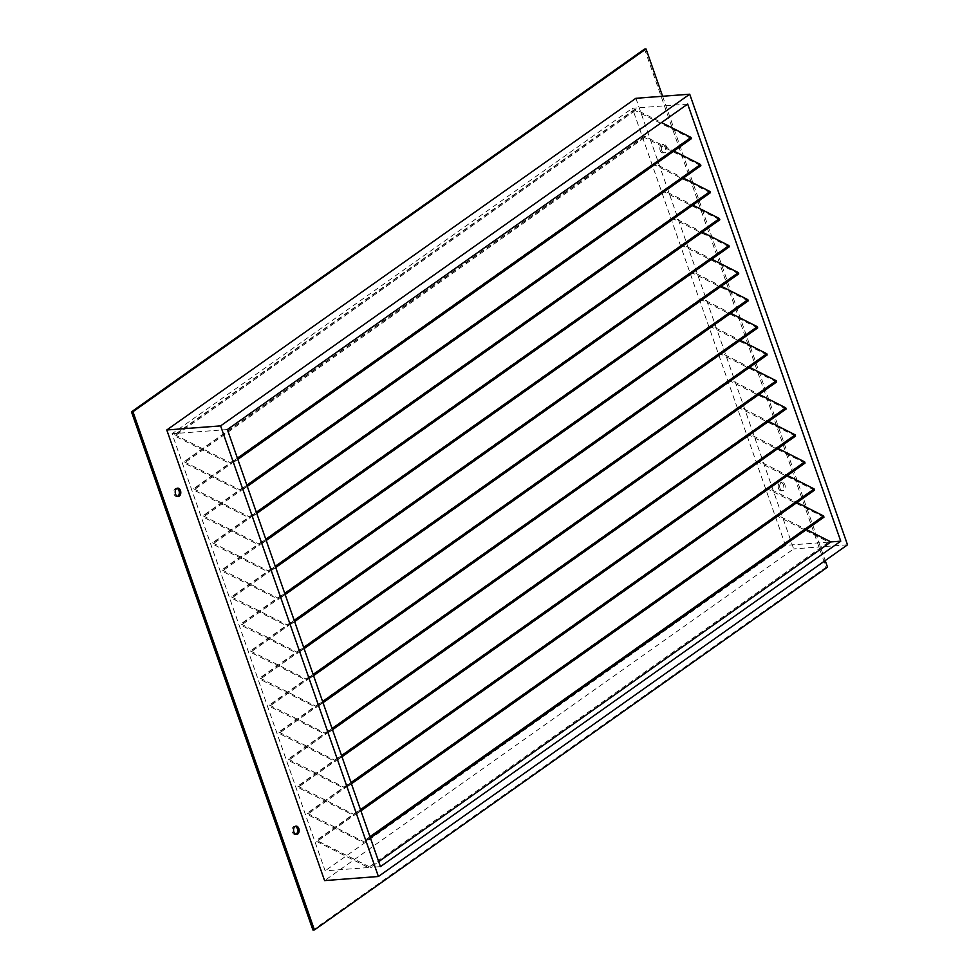 <?xml version="1.0" encoding="UTF-8"?>
<svg xmlns="http://www.w3.org/2000/svg" width="979" height="979" viewBox="0 0 979 979"><rect width="100%" height="100%" fill="white"/><g stroke="black" fill="none" stroke-linecap="round" stroke-linejoin="round"><path stroke-width="0.73" stroke-dasharray="4.89 3.67" d="M778.525 488.423A4.173 2.79 -94.3 0 1 780.679 482.525A4.173 2.79 -94.3 0 1 783.457 484.935A4.173 2.79 -94.3 0 1 781.303 490.846A4.173 2.79 -94.3 0 1 778.525 488.423M780.006 488.313A4.173 2.79 -94.3 0 1 782.148 482.414A4.173 2.79 -94.3 0 1 784.925 484.825A4.173 2.79 -94.3 0 1 782.784 490.736A4.173 2.79 -94.3 0 1 780.006 488.313M660.176 150.46A4.173 2.79 -94.3 0 1 662.318 144.562A4.173 2.79 -94.3 0 1 665.096 146.985A4.173 2.79 -94.3 0 1 662.954 152.883A4.173 2.79 -94.3 0 1 660.176 150.46M661.645 150.35A4.173 2.79 -94.3 0 1 663.799 144.451A4.173 2.79 -94.3 0 1 666.577 146.862A4.173 2.79 -94.3 0 1 664.435 152.773A4.173 2.79 -94.3 0 1 661.645 150.35M177.566 496.39A4.173 2.79 -94.3 0 1 176.844 496.586A4.173 2.79 -94.3 0 1 174.066 494.175A4.173 2.79 -94.3 0 1 176.208 488.264A4.173 2.79 -94.3 0 1 176.954 488.362M295.915 834.353A4.173 2.79 -94.3 0 1 295.193 834.549A4.173 2.79 -94.3 0 1 292.415 832.138A4.173 2.79 -94.3 0 1 294.557 826.227A4.173 2.79 -94.3 0 1 295.315 826.325M691.407 138.663L635.151 110.517L635.298 109.305L661.547 122.559M174.678 434.7L230.738 462.92L231.093 464.132L174.837 435.985L174.678 434.7M700.878 165.696L644.623 137.549L644.769 136.338L673.895 151.047M184.138 461.733L240.198 489.953L240.565 491.164L184.309 463.018L184.138 461.733M710.338 192.741L654.094 164.594L654.229 163.371L683.366 178.08M193.609 488.778L249.669 516.985L250.024 518.209L193.781 490.051L193.609 488.778M719.81 219.773L663.554 191.627L663.701 190.415L692.826 205.125M203.081 515.811L259.141 544.03L259.496 545.242L203.24 517.096L203.081 515.811M729.282 246.806L673.026 218.66L673.173 217.448L702.298 232.158M212.553 542.843L268.601 571.063L268.968 572.274L212.712 544.128L212.553 542.843M738.741 273.851L682.498 245.705L682.632 244.493L711.77 259.19M222.013 569.888L278.073 598.096L278.428 599.319L222.184 571.161L222.013 569.888M748.213 300.883L691.957 272.737L692.104 271.526L721.229 286.235M231.485 596.921L287.545 625.14L287.899 626.352L231.644 598.206L231.485 596.921M757.685 327.928L701.429 299.77L701.576 298.558L730.701 313.268M240.956 623.953L297.016 652.173L297.371 653.385L241.115 625.238L240.956 623.953M767.144 354.961L710.901 326.815L711.035 325.603L740.173 340.3M250.416 650.998L306.476 679.206L306.843 680.429L250.587 652.271L250.416 650.998M776.616 381.994L720.36 353.847L720.507 352.636L749.633 367.345M259.888 678.031L315.948 706.251L316.303 707.462L260.059 679.316L259.888 678.031M786.088 409.038L729.832 380.88L729.979 379.668L759.104 394.378M269.36 705.064L325.42 733.283L325.774 734.495L269.519 706.348L269.36 705.064M795.56 436.071L739.304 407.925L739.451 406.713L768.576 421.411M278.819 732.108L334.879 760.316L335.246 761.54L278.991 733.393L278.819 732.108M805.019 463.104L748.776 434.957L748.911 433.746L778.048 448.455M288.291 759.141L344.351 787.361L344.706 788.572L288.462 760.426L288.291 759.141M814.491 490.149L758.236 461.99L758.382 460.779L787.508 475.488M297.763 786.174L353.823 814.393L354.178 815.605L297.922 787.459L297.763 786.174M823.963 517.181L767.707 489.035L767.854 487.823L796.979 502.521M307.235 813.219L363.282 841.426L363.65 842.65L307.394 814.504L307.235 813.219M687.686 104.068L632.385 108.277L785.452 545.376L828.699 542.085L777.179 516.068L776.812 514.856L806.451 529.566M828.699 542.085L368.398 867.553L316.866 841.536L316.498 840.325L370.6 867.382L378.702 861.655M368.398 867.553L325.138 870.833L172.071 433.746L632.385 108.277M227.373 429.536L172.071 433.746M380.439 866.635L370.6 867.382M785.452 545.376L325.138 870.833M635.885 98.292L793.688 548.913L324.587 880.598M847.52 544.813L793.688 548.913M662.612 96.26L825.211 560.588M644.561 49.06L826.043 567.269L312.95 930.05M826.043 567.269L827.512 567.159M635.298 109.305L174.984 434.774M644.769 136.338L184.456 461.807M654.229 163.371L193.915 488.839M663.701 190.415L203.387 515.884M673.173 217.448L212.859 542.917M682.632 244.493L222.319 569.949M692.104 271.526L231.79 596.994M701.576 298.558L241.262 624.027M711.035 325.603L250.734 651.059M720.507 352.636L260.194 678.104M729.979 379.668L269.666 705.137M739.451 406.713L279.137 732.17M748.911 433.746L288.597 759.214M758.382 460.779L298.069 786.247M767.854 487.823L307.541 813.28M777.314 514.856L317 840.325M777.179 516.068L316.866 841.536M767.707 489.035L307.394 814.504M369.964 836.715L363.282 841.426M823.461 517.181L363.148 842.65M758.236 461.99L297.922 787.459M360.492 809.67L353.823 814.393M813.99 490.136L353.676 815.605M748.776 434.957L288.462 760.426M351.033 782.637L344.351 787.361M804.518 463.104L344.204 788.572M739.304 407.925L278.991 733.393M341.561 755.604L334.879 760.316M795.058 436.071L334.745 761.54M729.832 380.88L269.519 706.348M332.089 728.56L325.42 733.283M785.586 409.026L325.273 734.495M720.36 353.847L260.059 679.316M322.629 701.527L315.948 706.251M776.114 381.994L315.801 707.462M710.901 326.815L250.587 652.271M313.158 674.494L306.476 679.206M766.643 354.961L306.341 680.429M701.429 299.77L241.115 625.238M303.686 647.449L297.016 652.173M757.183 327.916L296.87 653.385M691.957 272.737L231.644 598.206M294.214 620.417L287.545 625.14M747.711 300.883L287.398 626.352M682.498 245.705L222.184 571.161M284.754 593.384L278.073 598.096M738.239 273.851L277.926 599.307M673.026 218.66L212.712 544.128M275.283 566.339L268.601 571.063M728.78 246.806L268.466 572.274M663.554 191.627L203.24 517.096M265.811 539.307L259.141 544.03M719.308 219.773L258.994 545.242M654.094 164.594L193.781 490.051M256.351 512.274L249.669 516.985M709.836 192.741L249.523 518.197M644.623 137.549L184.309 463.018M246.879 485.229L240.198 489.953M700.377 165.696L240.063 491.164M635.151 110.517L174.837 435.985M237.407 458.196L230.738 462.92M690.905 138.663L230.591 464.132M782.148 482.414L780.679 482.525M663.799 144.451L662.318 144.562M177.688 488.154L176.208 488.264M296.037 826.117L294.557 826.227M776.812 514.856L316.498 840.325M767.352 487.811L307.039 813.28M370.38 837.889L363.65 842.65M757.881 460.779L297.567 786.247M360.908 810.857L354.178 815.605M748.409 433.746L288.095 759.214M351.437 783.812L344.706 788.572M738.949 406.701L278.636 732.17M341.977 756.779L335.246 761.54M729.477 379.668L269.164 705.137M332.505 729.747L325.774 734.495M720.006 352.636L259.692 678.104M323.033 702.702L316.303 707.462M710.534 325.591L250.232 651.059M313.574 675.669L306.843 680.429M701.074 298.558L240.761 624.027M304.102 648.624L297.371 653.385M691.602 271.526L231.289 596.994M294.63 621.592L287.899 626.352M682.13 244.481L221.817 569.949M285.158 594.559L278.428 599.319M672.671 217.448L212.357 542.917M275.699 567.514L268.968 572.274M663.199 190.415L202.886 515.872M266.227 540.481L259.496 545.242M653.727 163.371L193.414 488.839M256.755 513.449L250.024 518.209M644.268 136.338L183.954 461.807M247.295 486.404L240.565 491.164M634.796 109.305L174.482 434.762M237.824 459.371L231.093 464.132M296.674 834.438L295.193 834.549M178.313 496.475L176.844 496.586M664.435 152.773L662.954 152.883M782.784 490.736L781.303 490.846"/><path stroke-width="1.47" d="M176.954 488.362A4.173 2.79 -94.3 0 1 178.986 490.687A4.173 2.79 -94.3 0 1 177.566 496.39M175.535 494.065A4.173 2.79 -94.3 0 1 177.688 488.154A4.173 2.79 -94.3 0 1 180.466 490.577A4.173 2.79 -94.3 0 1 178.313 496.475A4.173 2.79 -94.3 0 1 175.535 494.065M295.315 826.325A4.173 2.79 -94.3 0 1 297.347 828.65A4.173 2.79 -94.3 0 1 295.915 834.353M293.896 832.015A4.173 2.79 -94.3 0 1 296.037 826.117A4.173 2.79 -94.3 0 1 298.815 828.54A4.173 2.79 -94.3 0 1 296.674 834.438A4.173 2.79 -94.3 0 1 293.896 832.015M840.753 541.167L380.439 866.635L227.373 429.536L687.686 104.068L840.753 541.167L830.914 541.913L806.451 529.566M673.895 151.047L700.511 164.484L700.878 165.696L247.295 486.404M692.826 205.125L719.455 218.562L719.81 219.773L266.227 540.481M711.77 259.19L738.386 272.639L738.741 273.851L285.158 594.559M730.701 313.268L757.318 326.705L757.685 327.928L304.102 648.624M749.633 367.345L776.261 380.782L776.616 381.994L323.033 702.702M768.576 421.411L795.193 434.86L795.56 436.071L341.977 756.779M787.508 475.488L814.136 488.925L814.491 490.149L360.908 810.857M796.979 502.521L823.596 515.97L823.963 517.181L370.38 837.889M778.048 448.455L804.665 461.892L805.019 463.104L351.437 783.812M759.104 394.378L785.733 407.815L786.088 409.038L332.505 729.747M740.173 340.3L766.79 353.749L767.144 354.961L313.574 675.669M721.229 286.235L747.858 299.672L748.213 300.883L294.63 621.592M702.298 232.158L728.914 245.594L729.282 246.806L275.699 567.514M683.366 178.08L709.983 191.529L710.338 192.741L256.755 513.449M661.547 122.559L691.052 137.452L691.407 138.663L237.824 459.371M378.702 861.655L830.914 541.913M689.718 94.204L635.885 98.292L166.773 429.977L220.605 425.889L689.718 94.204L847.52 544.813L378.408 876.499L324.587 880.598L166.773 429.977M378.408 876.499L220.605 425.889M825.211 560.588L827.512 567.159L314.43 929.94L132.948 411.731L646.042 48.95L662.612 96.26M314.43 929.94L312.95 930.05L131.48 411.841L644.561 49.06L646.042 48.95M131.48 411.841L132.948 411.731M823.596 515.97L369.964 836.715M814.136 488.925L360.492 809.67M804.665 461.892L351.033 782.637M795.193 434.86L341.561 755.604M785.733 407.815L332.089 728.56M776.261 380.782L322.629 701.527M766.79 353.749L313.158 674.494M757.318 326.705L303.686 647.449M747.858 299.672L294.214 620.417M738.386 272.639L284.754 593.384M728.914 245.594L275.283 566.339M719.455 218.562L265.811 539.307M709.983 191.529L256.351 512.274M700.511 164.484L246.879 485.229M691.052 137.452L237.407 458.196"/></g></svg>
